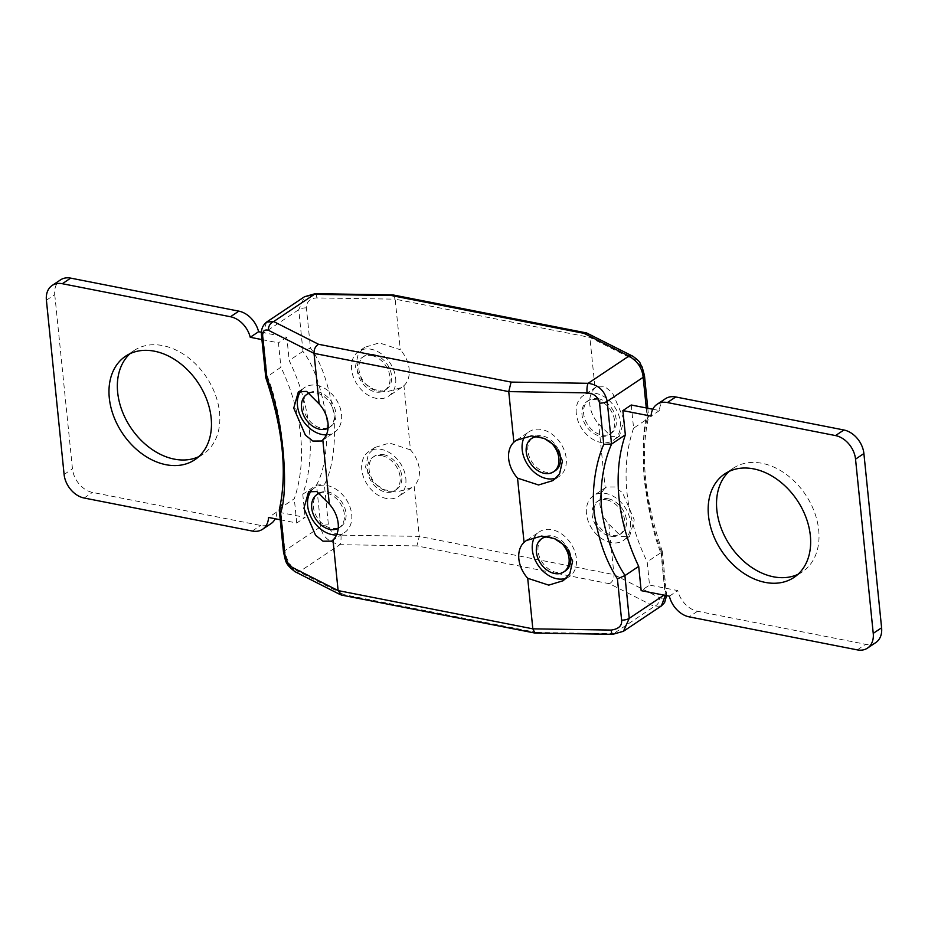 <?xml version="1.0" encoding="UTF-8"?>
<svg xmlns="http://www.w3.org/2000/svg" width="928" height="928" viewBox="0 0 928 928"><rect width="100%" height="100%" fill="white"/><g stroke="black" fill="none" stroke-linecap="round" stroke-linejoin="round"><path stroke-width="0.7" stroke-dasharray="4.64 3.48" d="M624.08 419.746L612.422 392.718L604.998 386.814L596.333 386.848L595.022 387.974A26.924 19.662 -123.7 0 0 589.814 404.562A26.924 19.662 -123.7 0 0 598.676 423.922L611.181 436.45L619.417 436.206L624.08 419.746M576.3 413.586A26.924 19.662 56.3 0 1 583.364 395.525A26.924 19.662 56.3 0 1 606.1 398.019A26.924 19.662 56.3 0 1 620.345 422.24A26.924 19.662 56.3 0 1 613.28 440.301A26.924 19.662 56.3 0 1 590.544 437.807A26.924 19.662 56.3 0 1 576.3 413.586M587.494 333.256L589.883 337.409L595.022 387.974M605.195 488.116A26.924 19.662 -123.7 0 0 599.987 504.704A26.924 19.662 -123.7 0 0 608.849 524.065L621.354 536.593L629.59 536.349L634.253 519.889L622.595 492.861L615.171 486.956L606.494 486.991L605.195 488.116L598.676 423.922M608.849 524.065L613.976 574.629C614.092 578.747 612.584 581.786 609.464 583.724L654.321 606.448L613.559 633.673L623.454 631.272M609.464 583.724L416.904 545.908L419.259 536.384L414.12 485.82A26.924 19.662 -123.7 0 0 419.328 469.232A26.924 19.662 -123.7 0 0 410.466 449.871L403.947 385.677L401.569 387.521L386.326 391.941L373.74 389.482L362.952 382.336L355.343 366.966L358.254 353.997L364.808 347.292L379.274 342.873L400.293 349.728L395.166 299.164L589.883 337.409L635.483 360.505C640.065 363.95 642.628 368.451 643.197 374.007L647.28 414.201C643.51 425.697 642.454 445.997 644.102 475.101C648.66 509.136 654.344 534.366 661.154 550.814L662.325 551.418L660.98 552.67L647.176 561.881L649.53 585.058L641.167 590.649M661.154 550.814L665.237 590.997C665.376 597.075 663.485 599.314 659.576 597.725L613.976 574.629L419.259 536.384L340.936 535.143C333.164 533.832 328.988 530.398 328.431 524.842L324.348 484.66C331.853 470.67 335.263 448.792 334.602 419.027C329.22 385.538 321.181 361.885 310.474 348.046L306.391 307.864C306.623 301.542 310.103 298.224 316.842 297.923L395.166 299.164L393.008 294.93M612.782 634.323A7.215 1.856 90.9 0 0 613.559 633.673L536.523 632.455L535.212 633.093M341.388 595.045L343.963 594.639L536.523 632.455M660.98 552.67L665.295 595.382M661.397 605.926L654.321 606.448A7.215 5.603 -63.1 0 0 659.576 597.725M631.249 405.002L633.604 428.179L647.396 418.946L648.614 416.428L647.28 414.201M647.245 419.05C643.545 429.85 642.489 449.639 644.078 478.43C648.626 512.14 654.205 536.918 660.829 552.763M633.604 428.179A172.202 125.732 -123.7 0 0 647.176 561.881M652.778 409.236L659.448 410.547A22.342 16.31 56.3 0 1 665.411 398.738M875.835 642.536A21.982 16.054 56.3 0 1 865.662 644.287L697.52 611.262A22.342 16.31 56.3 0 1 677.742 590.591L649.53 585.058M797.976 574.316A62.28 45.484 -123.7 0 0 802.372 571.834A62.28 45.484 -123.7 0 0 818.705 530.05A62.28 45.484 -123.7 0 0 785.761 474.022A62.28 45.484 -123.7 0 0 733.178 468.257A62.28 45.484 -123.7 0 0 729.199 471.366M669.378 596.182L677.742 590.591M280.221 519.75L296.751 522.998L305.126 517.406L276.915 511.873L268.552 517.453M279.328 509.669L280.488 507.964L294.292 498.742A171.692 125.361 -123.7 0 0 280.929 367.21L265.791 377.684M261.429 332.259L286.822 337.247L289.188 360.528A172.202 125.732 56.3 0 1 302.772 494.241L316.564 485.031L324.348 484.66M302.772 494.241L305.126 517.406M296.751 522.998L294.292 498.742M267.276 376.327C283.608 415.628 288.991 487.362 280.639 507.86M261.916 339.59L278.458 342.838L280.929 367.21M198.801 456.634A62.28 45.484 -123.7 0 0 203.186 454.152A62.28 45.484 -123.7 0 0 219.518 412.368A62.28 45.484 -123.7 0 0 186.574 356.34A62.28 45.484 -123.7 0 0 133.992 350.575A62.28 45.484 -123.7 0 0 130.024 353.684M46.4 300.208L54.764 294.628A21.982 16.054 56.3 0 1 60.529 279.873M54.764 294.628L72.465 468.86A21.982 16.054 56.3 0 0 92.475 492.42L260.617 525.445A22.342 16.31 56.3 0 0 270.964 523.67M276.915 511.873A22.342 16.31 56.3 0 1 275.222 518.764M286.822 337.247L278.458 342.838M310.474 348.046L302.98 351.306L289.188 360.528M266.603 322.074L262.786 333.697L267.125 376.42M326.378 434.849A26.924 19.662 -123.7 0 0 334.463 432.332A26.924 19.662 -123.7 0 0 341.527 414.259A26.924 19.662 -123.7 0 0 327.282 390.038A26.924 19.662 -123.7 0 0 304.546 387.544A26.924 19.662 -123.7 0 0 301.287 390.537M309.256 392.834A19.964 14.581 56.3 0 1 325.786 395.572A19.964 14.581 56.3 0 1 335.832 413.146A19.964 14.581 56.3 0 1 330.6 426.544A19.964 14.581 56.3 0 1 313.745 424.699A19.964 14.581 56.3 0 1 303.178 406.731A19.964 14.581 56.3 0 1 308.409 393.333M328.06 428.179A19.964 14.581 -123.7 0 0 328.964 427.634A19.964 14.581 -123.7 0 0 334.196 414.236A19.964 14.581 -123.7 0 0 309.627 393.078M336.551 534.992A26.924 19.662 -123.7 0 0 344.636 532.475A26.924 19.662 -123.7 0 0 351.7 514.414A26.924 19.662 -123.7 0 0 337.456 490.193A26.924 19.662 -123.7 0 0 314.72 487.699A26.924 19.662 -123.7 0 0 311.46 490.68M319.429 492.977A19.964 14.581 56.3 0 1 335.959 495.714A19.964 14.581 56.3 0 1 346.005 513.288A19.964 14.581 56.3 0 1 340.773 526.686A19.964 14.581 56.3 0 1 323.907 524.842A19.964 14.581 56.3 0 1 313.351 506.874A19.964 14.581 56.3 0 1 318.582 493.487M338.233 528.322A19.964 14.581 -123.7 0 0 339.126 527.788A19.964 14.581 -123.7 0 0 344.369 514.39A19.964 14.581 -123.7 0 0 319.8 493.232M280.488 507.964L284.826 550.687C286.845 561.475 291.612 568.551 299.106 571.915L343.963 594.639M416.904 545.908L339.868 544.69C328.083 541.836 321.726 535.827 320.798 526.652L316.564 485.031M410.466 449.871L389.447 443.027L374.97 447.435L368.428 454.14L365.516 467.109L373.126 482.49L383.914 489.624L396.5 492.084L411.742 487.664L414.12 485.82M403.947 385.677A26.924 19.662 -123.7 0 0 409.155 369.077A26.924 19.662 -123.7 0 0 400.293 349.728M630.518 522.383A26.924 19.662 56.3 0 1 623.454 540.456A26.924 19.662 56.3 0 1 600.718 537.962A26.924 19.662 56.3 0 1 586.473 513.741A26.924 19.662 56.3 0 1 593.537 495.668A26.924 19.662 56.3 0 1 616.273 498.162A26.924 19.662 56.3 0 1 630.518 522.383M606.645 499.867A19.964 14.581 56.3 0 1 623.454 515.492A19.964 14.581 56.3 0 1 619.591 534.667A19.964 14.581 56.3 0 1 610.346 536.256A19.964 14.581 56.3 0 1 593.537 520.631A19.964 14.581 56.3 0 1 597.4 501.456A19.964 14.581 56.3 0 1 606.645 499.867M405.814 478.256A26.924 19.662 56.3 0 1 398.762 496.318A26.924 19.662 56.3 0 1 376.026 493.824A26.924 19.662 56.3 0 1 361.781 469.603A26.924 19.662 56.3 0 1 368.845 451.542A26.924 19.662 56.3 0 1 391.581 454.036A26.924 19.662 56.3 0 1 405.814 478.256M381.953 455.741A19.964 14.581 56.3 0 1 398.762 471.354A19.964 14.581 56.3 0 1 394.887 490.529A19.964 14.581 56.3 0 1 385.654 492.118A19.964 14.581 56.3 0 1 368.845 476.505A19.964 14.581 56.3 0 1 372.708 457.33A19.964 14.581 56.3 0 1 381.953 455.741M596.472 399.724A19.964 14.581 56.3 0 1 613.28 415.338A19.964 14.581 56.3 0 1 609.418 434.513A19.964 14.581 56.3 0 1 600.172 436.114A19.964 14.581 56.3 0 1 583.364 420.488A19.964 14.581 56.3 0 1 587.227 401.314A19.964 14.581 56.3 0 1 596.472 399.724M395.653 378.102A26.924 19.662 56.3 0 1 388.588 396.175A26.924 19.662 56.3 0 1 365.852 393.681A26.924 19.662 56.3 0 1 351.608 369.46A26.924 19.662 56.3 0 1 358.672 351.387A26.924 19.662 56.3 0 1 381.408 353.881A26.924 19.662 56.3 0 1 395.653 378.102M371.78 355.586A19.964 14.581 56.3 0 1 388.588 371.212A19.964 14.581 56.3 0 1 384.714 390.386A19.964 14.581 56.3 0 1 375.48 391.976A19.964 14.581 56.3 0 1 358.672 376.35A19.964 14.581 56.3 0 1 362.535 357.176A19.964 14.581 56.3 0 1 371.78 355.586M383.589 454.639A19.964 14.581 56.3 0 1 400.397 470.264A19.964 14.581 56.3 0 1 396.534 489.439A19.964 14.581 56.3 0 1 387.289 491.028A19.964 14.581 -123.7 0 1 370.481 475.403A19.964 14.581 -123.7 0 1 374.344 456.228A19.964 14.581 -123.7 0 1 383.589 454.639M373.416 354.496A19.964 14.581 56.3 0 1 390.224 370.121A19.964 14.581 56.3 0 1 386.361 389.296A19.964 14.581 56.3 0 1 377.116 390.885A19.964 14.581 -123.7 0 1 360.308 375.26A19.964 14.581 -123.7 0 1 364.17 356.085A19.964 14.581 -123.7 0 1 373.416 354.496M598.108 398.622A19.964 14.581 56.3 0 1 614.916 414.248A19.964 14.581 56.3 0 1 611.053 433.422A19.964 14.581 56.3 0 1 601.808 435.012A19.964 14.581 -123.7 0 1 585 419.386A19.964 14.581 -123.7 0 1 588.874 400.212A19.964 14.581 -123.7 0 1 598.108 398.622M608.281 498.777A19.964 14.581 56.3 0 1 625.089 514.39A19.964 14.581 56.3 0 1 621.226 533.565A19.964 14.581 56.3 0 1 611.981 535.154A19.964 14.581 -123.7 0 1 595.173 519.541A19.964 14.581 -123.7 0 1 599.036 500.366A19.964 14.581 -123.7 0 1 608.281 498.777M302.98 351.306L298.758 309.674L304.546 296.716M316.413 485.112C323.965 471.76 327.48 450.324 326.958 420.813C321.529 387.707 313.49 364.565 302.841 351.41M659.448 410.547L651.085 416.127M566.416 578.109A26.924 19.662 -123.7 0 0 569.328 576.613A26.924 19.662 -123.7 0 0 576.392 558.54A26.924 19.662 -123.7 0 0 562.148 534.319A26.924 19.662 -123.7 0 0 539.412 531.825A26.924 19.662 -123.7 0 0 534.737 536.894M565.465 570.824A19.964 14.581 56.3 0 1 548.61 568.968A19.964 14.581 56.3 0 1 538.043 551.012A19.964 14.581 56.3 0 1 543.286 537.614M545.942 536.326A19.964 14.581 56.3 0 1 568.783 550.281M558.853 540.815A19.964 14.581 -123.7 0 0 549.016 536.871M556.243 477.966A26.924 19.662 -123.7 0 0 559.155 476.458A26.924 19.662 -123.7 0 0 566.219 458.397A26.924 19.662 -123.7 0 0 551.974 434.176A26.924 19.662 -123.7 0 0 529.238 431.682A26.924 19.662 -123.7 0 0 524.564 436.74M555.292 470.67A19.964 14.581 56.3 0 1 538.437 468.826A19.964 14.581 56.3 0 1 527.87 450.869A19.964 14.581 56.3 0 1 533.113 437.471M535.769 436.183A19.964 14.581 56.3 0 1 558.61 450.138M548.68 440.672A19.964 14.581 -123.7 0 0 538.843 436.728M635.483 360.505A7.215 5.603 116.9 0 0 632.815 356.224M316.842 297.923A7.215 1.856 90.9 0 0 315.218 293.677M340.936 535.143A7.215 1.856 -89.1 0 1 339.868 544.69L299.106 571.915A7.215 5.603 116.9 0 1 295.185 571.776M665.237 590.997A7.215 2.9 174.2 0 1 666.49 592.412A7.215 2.9 174.2 0 1 665.214 594.303L663.972 595.126M646.282 407.96L647.396 418.946M643.197 374.007A7.215 2.9 174.2 0 1 644.45 375.434M857.298 649.878L865.662 644.287M697.52 611.262L689.156 616.853M283.55 552.566A7.215 2.9 174.2 0 1 284.826 550.687L320.798 526.652A7.215 2.9 -5.8 0 1 328.431 524.842M306.391 307.864A7.215 2.9 -5.8 0 0 298.758 309.674L262.786 333.697A7.215 2.9 174.2 0 0 261.51 335.588M662.325 551.418L666.582 595.637M64.102 474.452L72.465 468.86M84.112 498.011L92.475 492.42M252.254 531.036L260.617 525.445M596.333 386.86L583.364 395.525M647.779 408.25L648.614 416.428M662.302 551.336C644.647 499.461 640.065 454.766 648.556 417.252M802.372 571.834L794.008 577.425M733.178 468.257L724.814 473.848M203.186 454.152L194.822 459.743M133.992 350.575L125.628 356.166M298.41 391.651L304.546 387.544M321.807 440.788L334.463 432.332M330.6 426.544L328.964 427.634M308.583 491.794L314.72 487.699M331.98 540.931L344.636 532.475M340.773 526.686L339.126 527.788M629.59 536.349L623.454 540.456M606.506 487.003L593.537 495.668M411.73 487.652L398.762 496.318M374.97 447.435L368.845 451.542M619.417 436.206L613.28 440.301M401.557 387.51L388.588 396.175M364.808 347.292L358.672 351.387M394.887 490.529L396.534 489.439M372.708 457.33L374.344 456.228M384.714 390.386L386.361 389.296M362.535 357.176L364.17 356.085M609.418 434.513L611.053 433.422M587.227 401.314L588.874 400.212M619.591 534.667L621.226 533.565M597.4 501.456L599.036 500.366M563.192 580.708L569.328 576.613M527.069 540.073L539.412 531.825M553.03 480.565L559.155 476.458M516.896 439.93L529.238 431.682"/><path stroke-width="1.39" d="M586.612 332.955L393.008 294.93L391.477 295.545L584.037 333.361L586.612 332.955L632.815 356.224A7.215 5.603 116.9 0 0 628.894 356.085C637.478 361.073 642.246 368.149 643.174 377.313L646.282 407.96M511.096 382.092L318.536 344.276C315.416 346.214 313.908 349.253 314.024 353.371L319.151 403.935A26.924 19.662 56.3 0 1 328.013 423.296A26.924 19.662 56.3 0 1 322.805 439.884L329.324 504.078A26.924 19.662 56.3 0 1 338.186 523.438A26.924 19.662 56.3 0 1 332.978 540.026L338.117 590.591L532.834 628.836L611.158 630.077A7.215 1.856 90.9 0 0 612.782 634.323L534.992 633.07L532.834 628.836L527.707 578.272A26.924 19.662 56.3 0 1 518.845 558.923A26.924 19.662 56.3 0 1 524.053 542.323L517.534 478.129A26.924 19.662 56.3 0 1 508.672 458.768A26.924 19.662 56.3 0 1 513.88 442.18L508.741 391.616L511.096 382.092L588.132 383.31L628.894 356.085L584.037 333.361M524.053 542.323L526.431 540.479L541.674 536.059L554.26 538.518L565.048 545.664L572.657 561.034L569.746 574.003L563.192 580.708L548.726 585.127L527.707 578.272M517.534 478.129L538.553 484.973L553.03 480.565L559.572 473.86L562.484 460.891L554.874 445.51L544.086 438.376L531.5 435.916L516.258 440.336L513.88 442.18M617.422 578.852C606.239 561.556 598.63 540.305 594.57 515.11C590.544 487.989 597.307 458.362 603.768 444.454L611.691 443.978C605.242 457.33 598.212 486.284 602.191 513.172C606.309 538.136 613.93 558.911 625.054 575.511L617.422 578.852L621.609 620.136A7.215 2.9 -5.8 0 0 629.242 618.326L624.904 575.615M603.768 444.454L599.569 403.158C598.061 396.813 593.885 393.379 587.064 392.857L508.741 391.616L314.024 353.371L268.424 330.275C264.086 329.196 262.195 331.447 262.763 337.003L266.962 378.299C283.655 418.899 289.037 490.61 280.604 512.697L284.803 553.993C285.952 560.582 288.527 565.082 292.517 567.495L338.117 590.591L341.388 595.045L534.992 633.07M665.295 595.382L661.397 605.926L623.454 631.284L629.242 618.326L663.972 595.126M652.778 409.236L631.249 405.002L622.874 410.594L651.085 416.127A22.342 16.31 -123.7 0 1 657.036 404.33A22.342 16.31 -123.7 0 1 667.383 402.555L835.525 435.58A21.982 16.054 -123.7 0 1 855.535 459.14L873.236 633.372A21.982 16.054 -123.7 0 1 867.471 648.127A21.982 16.054 -123.7 0 1 857.298 649.878L689.156 616.853A22.342 16.31 -123.7 0 1 669.378 596.182L641.167 590.649L638.708 566.382L625.054 575.511M638.708 566.382A171.692 125.361 56.3 0 1 625.344 434.849L611.691 443.978M625.344 434.849L622.874 410.594M611.54 444.06L607.202 401.348C604.824 390.804 598.467 384.784 588.132 383.31A7.215 1.856 -89.1 0 0 587.064 392.857M657.036 404.33L665.411 398.738A22.342 16.31 56.3 0 1 675.746 396.964L843.888 429.989A21.982 16.054 56.3 0 1 863.898 453.548L881.6 627.792A21.982 16.054 56.3 0 1 875.835 642.536L867.471 648.127M729.199 471.366A62.28 45.484 -123.7 0 0 716.845 510.04A62.28 45.484 -123.7 0 0 797.976 574.316M810.341 535.642A62.28 45.484 56.3 0 1 794.008 577.425A62.28 45.484 56.3 0 1 741.426 571.66A62.28 45.484 56.3 0 1 708.482 515.632A62.28 45.484 56.3 0 1 724.814 473.848A62.28 45.484 56.3 0 1 777.397 479.614A62.28 45.484 56.3 0 1 810.341 535.642M280.221 519.75L268.552 517.453A22.342 16.31 -123.7 0 1 262.589 529.262L270.964 523.67A22.342 16.31 56.3 0 0 275.222 518.764M280.604 512.697L279.328 509.669C287.494 472.654 282.982 428.69 265.802 377.766L261.51 335.588A7.215 2.9 174.2 0 0 262.763 337.003M266.962 378.299L265.802 377.766M261.916 339.59L250.235 337.293A22.342 16.31 -123.7 0 0 230.48 316.738L62.338 283.713A21.982 16.054 -123.7 0 0 52.165 285.464A21.982 16.054 -123.7 0 0 46.4 300.208L64.102 474.452A21.982 16.054 -123.7 0 0 84.112 498.011L252.254 531.036A22.342 16.31 -123.7 0 0 262.589 529.262M211.155 417.96A62.28 45.484 56.3 0 1 194.822 459.743A62.28 45.484 56.3 0 1 142.239 453.978A62.28 45.484 56.3 0 1 109.295 397.95A62.28 45.484 56.3 0 1 125.628 356.166A62.28 45.484 56.3 0 1 178.211 361.932A62.28 45.484 56.3 0 1 211.155 417.96M130.024 353.684A62.28 45.484 -123.7 0 0 117.659 392.358A62.28 45.484 -123.7 0 0 198.801 456.634M52.165 285.464L60.529 279.873A21.982 16.054 56.3 0 1 70.702 278.122L238.844 311.147A22.342 16.31 56.3 0 1 258.599 331.714L261.429 332.259M250.235 337.293L258.599 331.714M318.536 344.276L273.679 321.552L266.603 322.074C262.566 325.345 260.872 329.858 261.51 335.588M322.805 439.884L321.506 441.009L312.829 441.044L305.405 435.139L293.747 408.111L298.41 391.651L306.646 391.407L319.151 403.935M329.324 504.078L316.819 491.55L308.583 491.794L303.92 508.254L315.578 535.282L323.002 541.186L331.667 541.152L332.978 540.026M301.287 390.537A26.924 19.662 -123.7 0 0 297.482 405.617A26.924 19.662 -123.7 0 0 326.378 434.849M309.627 393.078A19.964 14.581 -123.7 0 0 306.774 394.435L308.409 393.333A19.964 14.581 56.3 0 1 309.256 392.834M306.774 394.435A19.964 14.581 -123.7 0 0 301.542 407.833A19.964 14.581 -123.7 0 0 311.553 425.384A19.964 14.581 -123.7 0 0 328.06 428.179M311.46 490.68A26.924 19.662 -123.7 0 0 307.655 505.76A26.924 19.662 -123.7 0 0 336.551 534.992M319.8 493.232A19.964 14.581 -123.7 0 0 316.947 494.578L318.582 493.487A19.964 14.581 56.3 0 1 319.429 492.977M316.947 494.578A19.964 14.581 -123.7 0 0 311.715 507.976A19.964 14.581 -123.7 0 0 321.726 525.526A19.964 14.581 -123.7 0 0 338.233 528.322M268.424 330.275A7.215 5.603 -63.1 0 1 273.679 321.552L314.441 294.327A7.215 1.856 90.9 0 1 315.218 293.677L304.546 296.728L314.441 294.327L391.477 295.545M534.737 536.894A26.924 19.662 -123.7 0 0 532.347 549.898A26.924 19.662 -123.7 0 0 566.416 578.109M568.783 550.281A19.964 14.581 56.3 0 1 570.697 557.426A19.964 14.581 56.3 0 1 565.465 570.824L563.83 571.915A19.964 14.581 -123.7 0 0 569.061 558.517A19.964 14.581 -123.7 0 0 558.853 540.815M549.016 536.871A19.964 14.581 -123.7 0 0 541.639 538.704L543.286 537.614A19.964 14.581 56.3 0 1 545.942 536.326M541.639 538.704A19.964 14.581 -123.7 0 0 536.407 552.102A19.964 14.581 -123.7 0 0 546.963 570.07A19.964 14.581 -123.7 0 0 563.83 571.915M524.564 436.74A26.924 19.662 -123.7 0 0 522.186 449.744A26.924 19.662 -123.7 0 0 556.243 477.966M558.61 450.138A19.964 14.581 56.3 0 1 560.524 457.284A19.964 14.581 56.3 0 1 555.292 470.67L553.656 471.772A19.964 14.581 -123.7 0 0 558.888 458.374A19.964 14.581 -123.7 0 0 548.68 440.672M538.843 436.728A19.964 14.581 -123.7 0 0 531.466 438.561L533.113 437.471A19.964 14.581 56.3 0 1 535.769 436.183M531.466 438.561A19.964 14.581 -123.7 0 0 526.234 451.959A19.964 14.581 -123.7 0 0 536.79 469.916A19.964 14.581 -123.7 0 0 553.656 471.772M611.158 630.077C618.698 629.01 622.178 625.704 621.609 620.136M612.782 634.323L623.454 631.284M599.569 403.158A7.215 2.9 -5.8 0 0 607.202 401.348L643.174 377.313A7.215 2.9 174.2 0 0 644.45 375.434L647.779 408.25M835.525 435.58L843.888 429.989M855.535 459.14L863.898 453.548M873.236 633.372L881.6 627.792M62.338 283.713L70.702 278.122M238.844 311.147L230.48 316.738M292.517 567.495A7.215 5.603 116.9 0 0 295.185 571.776L340.506 594.744M284.803 553.993A7.215 2.9 174.2 0 1 283.55 552.566L283.55 552.566C285.998 560.756 284.188 563.516 295.185 571.776M667.383 402.555L675.746 396.964M315.218 293.677L392.788 294.907M632.815 356.224C642.257 363.103 639.044 362.651 642.106 366.92L644.45 375.434M666.582 595.637L664.599 602.562L661.397 605.926M304.546 296.716L266.603 322.074M279.282 510.47L283.55 552.566M526.443 540.49L527.069 540.073M516.27 440.348L516.896 439.93"/></g></svg>
